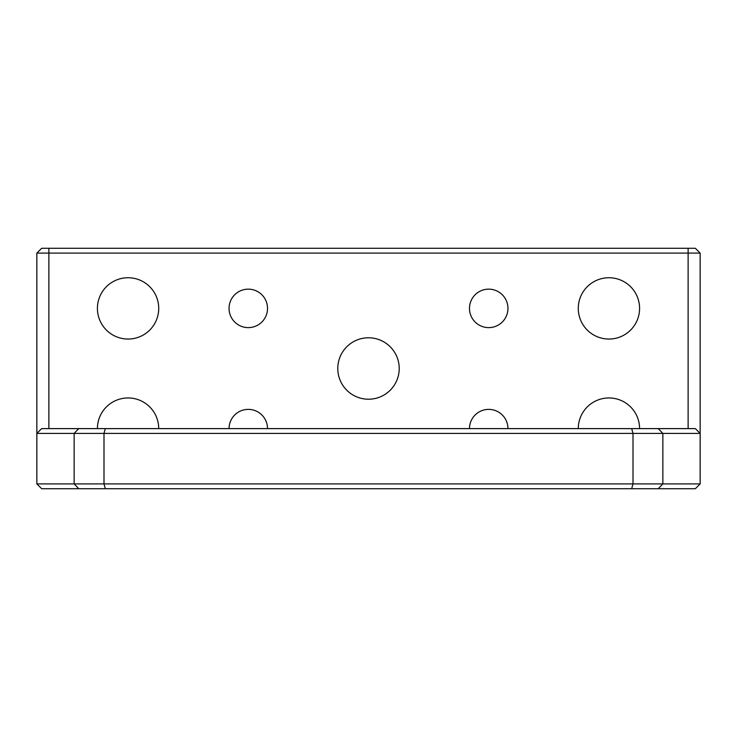 <?xml version="1.0" encoding="UTF-8"?>
<svg xmlns="http://www.w3.org/2000/svg" width="737" height="737" viewBox="0 0 737 737"><rect width="100%" height="100%" fill="white"/><g stroke="black" fill="none" stroke-linecap="round" stroke-linejoin="round"><path stroke-width="1.11" d="M267.522 308.388A19.236 19.236 0 0 0 248.286 289.153A19.236 19.236 0 0 0 229.05 308.388A19.236 19.236 0 0 0 248.286 327.624A19.236 19.236 0 0 0 267.522 308.388M688.128 428.612L688.128 253.095L36.85 253.095L36.85 483.905L700.15 483.905L700.15 433.42L36.85 433.42L41.659 428.612L695.341 428.612L700.15 433.42L700.15 253.095L688.128 253.095L688.128 248.286L695.341 248.286L700.15 253.095L695.341 248.286M158.722 428.612A30.659 30.659 0 0 0 128.063 397.952A30.659 30.659 0 0 0 97.413 428.612M267.522 428.612A19.236 19.236 0 0 0 248.286 409.376A19.236 19.236 0 0 0 229.05 428.612M507.95 428.612A19.236 19.236 0 0 0 488.714 409.376A19.236 19.236 0 0 0 469.478 428.612M639.587 428.612A30.659 30.659 0 0 0 608.937 397.952A30.659 30.659 0 0 0 578.278 428.612M507.95 308.388A19.236 19.236 0 0 0 488.714 289.153A19.236 19.236 0 0 0 469.478 308.388A19.236 19.236 0 0 0 488.714 327.624A19.236 19.236 0 0 0 507.95 308.388M639.587 308.388A30.659 30.659 0 0 1 608.937 339.048A30.659 30.659 0 0 1 578.278 308.388A30.659 30.659 0 0 1 608.937 277.738A30.659 30.659 0 0 1 639.587 308.388M158.722 308.388A30.659 30.659 0 0 0 128.063 277.738A30.659 30.659 0 0 0 97.413 308.388A30.659 30.659 0 0 0 128.063 339.048A30.659 30.659 0 0 0 158.722 308.388M399.214 368.5A30.714 30.714 0 0 0 368.5 337.786A30.714 30.714 0 0 0 337.786 368.5A30.714 30.714 0 0 0 368.5 399.214A30.714 30.714 0 0 0 399.214 368.5M695.341 488.714L700.15 483.905L695.341 488.714L41.659 488.714L36.85 483.905L41.659 488.714M41.659 248.286L36.85 253.095L41.659 248.286L688.128 248.286M48.872 248.286L48.872 428.612M658.242 428.612L662.858 433.42L662.858 483.905L658.242 488.714M78.758 428.612L74.142 433.42L74.142 483.905L78.758 488.714M631.683 428.612L633.009 433.42L633.009 483.905L631.683 488.714M105.317 428.612L103.991 433.42L103.991 483.905L105.317 488.714"/></g></svg>
